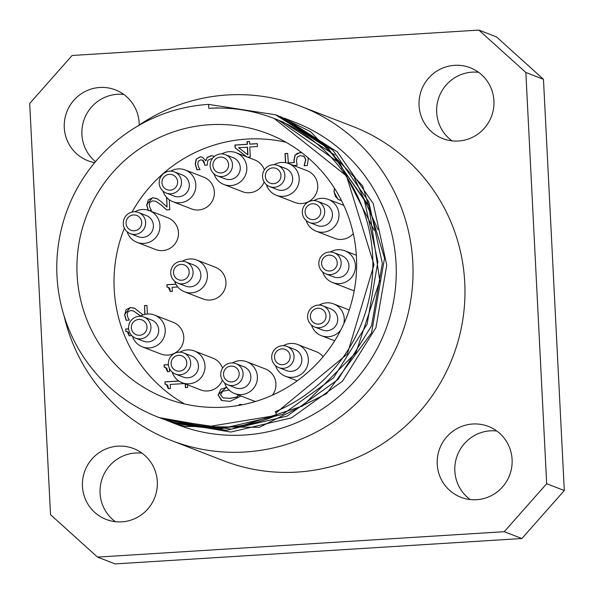 <?xml version="1.0" encoding="UTF-8"?>
<svg xmlns="http://www.w3.org/2000/svg" width="594" height="594" viewBox="0 0 594 594"><rect width="100%" height="100%" fill="white"/><g stroke="black" fill="none" stroke-linecap="round" stroke-linejoin="round"><path stroke-width="0.89" d="M247.928 154.841L247.542 147.238L238.625 147.713L247.928 154.841M246.792 156.868L235.276 147.876L235.135 145.092L247.394 144.327L247.26 141.639L249.487 141.498M246.607 156.794L235.09 147.809L234.949 145.025L247.208 144.26L247.074 141.565L249.48 141.417L249.807 144.179L257.306 143.711M249.621 144.104L257.299 143.629L257.447 146.54L249.77 147.015L250.274 156.994L247.572 157.165M247.743 154.767L247.356 147.171M164.33 367.263L164.211 364.983L168.377 364.723M167.679 371.718L166.862 368.414L165.681 367.538M169.387 368.391L169.542 371.599L167.501 371.725L165.585 367.5L164.144 367.255L164.211 364.983M164.026 364.909L168.369 364.642M239.144 405.36L239.1 404.581L241.387 404.44L241.409 404.945M239.1 404.581L241.387 404.521M239.323 405.331L239.285 404.655M165.191 384.214L165.073 381.935L178.913 381.073M168.54 388.669L167.716 385.372L166.535 384.496M185.566 387.607L185.38 383.991M184.303 383.576L170.196 384.452L170.404 388.558L168.354 388.684L166.446 384.459L165.006 384.207L165.073 381.935M164.887 381.868L178.801 380.999M187.533 384.823L187.667 387.481L185.38 387.622L185.194 383.917M241.001 396.012L230.041 401.366L222.03 400.579L218.028 394.861L226.656 387.184M229.447 389.991L222.661 391.246L220.508 394.706L223.032 397.928L229.885 398.284L236.583 397.096L238.625 395.092M222.884 397.869L230.071 398.359L236.768 397.171L238.81 395.166M222.119 400.616L221.287 400.222L218.213 394.928L220.834 389.285L226.715 387.273M144.995 314.389L144.557 305.732L146.963 305.583M126.344 320.374L124.71 314.672L126.121 309.615L130.509 307.543L134.199 308.071M140.689 315.993L133.665 311.041M140.63 316.03L133.576 311.004L130.643 310.543L127.896 311.835L127.131 314.657L128 317.812L129.351 320.099L126.158 320.3L124.525 314.597L130.324 307.477L134.86 308.368L143.05 314.946M144.81 314.426L144.557 305.732M144.372 305.665L146.956 305.502L147.394 314.033M125.958 331.348L125.839 329.076L128.616 328.898M129.306 335.81L128.49 332.506L127.309 331.63M131.133 334.912L131.177 335.692L129.128 335.818L127.22 331.593L125.772 331.348L125.839 329.076M125.661 329.002L128.608 328.816M167.107 287.073L166.988 284.793L175.913 284.236M170.456 291.528L169.639 288.231L168.458 287.355M177.769 286.961L172.119 287.31L172.327 291.416L170.278 291.543L168.369 287.318L166.929 287.065L166.988 284.793M166.81 284.726L175.869 284.155M339.968 200.245L338.127 199.302L335.313 196.302L334.14 191.877L334.318 189.293L335.105 189.241M341.572 200.727L337.941 199.228L333.954 191.803L334.318 189.293M336.553 191.602L339.716 197.156M334.132 189.219L335.053 189.159M212.169 158.828L210.967 158.806L207.796 160.365L207.232 165.102L204.752 165.258L204.7 164.248L202.346 160.105L200.72 159.89L198.351 161.226L197.802 164.018L198.671 167.218L200.044 169.557L196.874 169.75L195.203 163.944L196.228 159.103L200.438 156.905L202.391 157.172M197.059 169.825L195.389 164.018L196.414 159.177M196.228 159.103L200.252 156.831L202.302 157.135L205.866 160.751L207.165 157.625L211.212 155.791L214.219 156.207M205.465 160.692L205.866 160.751M205.68 160.677L207.165 157.625M206.979 157.551L211.026 155.717L214.508 156.333M204.93 165.243L203.757 161.071L202.435 160.142M285.491 162.667L285.031 153.564L287.659 153.4L288.328 162.956L294.282 162.585L294.052 160.543L295.181 155.22L297.193 153.363L301.611 152.554M285.677 162.704L285.217 153.638L287.667 153.482M304.277 165.733L305.821 159.734L304.299 156.556L303.133 155.932M307.944 157.67L308.227 159.556L307.261 165.548L304.091 165.748L305.635 159.66L304.113 156.489L300.416 155.561L297.252 157.046L296.413 160.811L297.178 165.243L293.57 165.466M288.142 162.882L294.282 162.585M294.097 162.511L293.867 160.469L294.995 155.145L300.274 152.48L301.529 152.487M169.268 199.74L169.773 209.727L166.602 209.927L160.952 204.804L155.68 201.299L152.755 200.839L150 202.131L149.235 204.952L150.104 208.108L151.455 210.395L149.161 210.536M166.788 210.001L161.137 204.878L155.777 201.336M148.27 210.595L146.636 204.893L152.435 197.772L156.965 198.663L160.944 201.448L167.04 207.054L166.543 197.29M167.04 207.054L166.736 197.505M148.455 210.67L146.822 204.967L148.225 199.911L152.621 197.839L156.311 198.366M149.309 210.595L167.857 217.775A17.011 16.751 111.2 0 1 177.331 239.686A17.011 16.751 111.2 0 1 155.569 249.51L137.021 242.33A17.011 16.751 -68.8 0 0 158.784 232.506A17.011 16.751 -68.8 0 0 134.897 211.768M185.202 169.981L203.749 177.161A17.011 16.751 111.2 0 1 213.231 199.079A17.011 16.751 111.2 0 1 191.468 208.895L172.921 201.715A17.011 16.751 -68.8 0 0 194.684 191.892A17.011 16.751 -68.8 0 0 170.797 171.161M196.77 260.046L215.318 267.233A17.011 16.751 111.2 0 1 224.799 289.144A17.011 16.751 111.2 0 1 203.037 298.96L184.489 291.78A17.011 16.751 -68.8 0 0 206.252 281.964A17.011 16.751 -68.8 0 0 182.365 261.226M214.033 173.916A17.011 16.751 -68.8 0 0 245.656 174.666A17.011 16.751 -68.8 0 0 236.174 152.755L254.722 159.935A17.011 16.751 111.2 0 1 264.375 169.877M264.144 181.994A17.011 16.751 111.2 0 1 242.441 191.669L223.893 184.482M288.565 163.528L307.113 170.708A17.011 16.751 111.2 0 1 316.595 192.619A17.011 16.751 111.2 0 1 294.832 202.443L276.284 195.255A17.011 16.751 -68.8 0 0 298.047 185.439A17.011 16.751 -68.8 0 0 274.161 164.701M353.274 233.628A17.011 16.751 111.2 0 1 334.6 238.328L316.053 231.148A17.011 16.751 -68.8 0 0 337.815 221.332A17.011 16.751 -68.8 0 0 313.929 200.594M354.239 290.585A17.011 16.751 111.2 0 1 351.099 289.716L332.551 282.536A17.011 16.751 -68.8 0 0 354.314 272.713A17.011 16.751 -68.8 0 0 330.427 251.975M275.594 365.689A17.011 16.751 -68.8 0 0 307.217 366.446A17.011 16.751 -68.8 0 0 297.735 344.535L316.283 351.715A17.011 16.751 111.2 0 1 323.136 356.69M224.621 382.922A17.011 16.751 -68.8 0 0 256.244 383.672A17.011 16.751 -68.8 0 0 246.762 361.761L265.31 368.941A17.011 16.751 111.2 0 1 272.342 395.188M255.635 401.44A17.011 16.751 111.2 0 1 253.029 400.668L234.482 393.488M172.23 372.148A17.011 16.751 -68.8 0 0 203.846 372.898A17.011 16.751 -68.8 0 0 194.372 350.987L212.919 358.167A17.011 16.751 111.2 0 1 222.572 368.109M222.342 380.227A17.011 16.751 111.2 0 1 200.638 389.894L182.091 382.714M154.603 315.095L173.151 322.282A17.011 16.751 111.2 0 1 182.625 344.193A17.011 16.751 111.2 0 1 160.863 354.009L142.315 346.829A17.011 16.751 -68.8 0 0 164.078 337.013A17.011 16.751 -68.8 0 0 140.191 316.275M132.076 212.051A141.773 139.575 111.2 0 1 246.725 139.085A141.773 139.575 111.2 0 1 285.996 142.263M340.392 168.221A141.773 139.575 111.2 0 1 341.669 169.231M184.66 403.979A141.773 139.575 111.2 0 1 124.398 228.17M97.52 557.098L504.269 531.697L521.888 538.513L115.139 563.914L97.52 557.098L50.535 514.694L29.7 103.467L72.112 55.487L478.861 30.086L525.846 72.483L543.465 79.306L496.48 36.902L478.861 30.086M137.578 126.151A179.202 176.425 111.2 0 1 227.212 94.981A179.202 176.425 111.2 0 1 300.958 106.371L352.888 126.477A179.202 176.425 111.2 0 1 452.71 357.291A179.202 176.425 111.2 0 1 223.485 460.699L171.555 440.592A179.202 176.425 111.2 0 1 64.093 315.949M117.968 446.161A37.994 37.407 111.2 0 1 133.605 448.574A37.994 37.407 111.2 0 1 154.767 497.512A37.994 37.407 111.2 0 1 106.17 519.438A37.994 37.407 111.2 0 1 82.893 478.296A37.994 37.407 111.2 0 1 117.968 446.161M94.676 162.637A37.994 37.407 111.2 0 1 87.994 160.759A37.994 37.407 111.2 0 1 66.832 111.821A37.994 37.407 111.2 0 1 115.436 89.894A37.994 37.407 111.2 0 1 139.152 122.988A37.994 37.407 111.2 0 1 139.196 125.044M458.412 141.016A37.994 37.407 111.2 0 1 442.775 138.602A37.994 37.407 111.2 0 1 421.614 89.664A37.994 37.407 111.2 0 1 470.21 67.738A37.994 37.407 111.2 0 1 493.488 108.88A37.994 37.407 111.2 0 1 458.412 141.016M437.229 464.189A37.994 37.407 111.2 0 1 488.387 426.425A37.994 37.407 111.2 0 1 509.548 475.363A37.994 37.407 111.2 0 1 460.944 497.289A37.994 37.407 111.2 0 1 437.229 464.189M521.888 538.513L564.3 490.533L546.68 483.709L504.269 531.697M546.68 483.709L525.846 72.483M564.3 490.533L543.465 79.306M141.966 453.14A37.994 37.407 -68.8 0 0 135.588 452.984A37.994 37.407 -68.8 0 0 101.581 480.39A37.994 37.407 -68.8 0 0 115.422 521.703M123.797 94.453A37.994 37.407 -68.8 0 0 84.875 117.597A37.994 37.407 -68.8 0 0 95.5 161.657M478.578 72.297A37.994 37.407 -68.8 0 0 439.233 96.488A37.994 37.407 -68.8 0 0 452.034 140.86M496.747 430.984A37.994 37.407 -68.8 0 0 454.848 471.012A37.994 37.407 -68.8 0 0 470.203 499.547M180.955 264.412A7.937 7.819 111.2 0 1 188.328 275.854A7.937 7.819 111.2 0 1 174.785 276.7A7.937 7.819 111.2 0 1 180.955 264.412M181.341 261.241A11.345 11.167 -68.8 0 0 177.814 283.115A11.345 11.167 -68.8 0 0 192.322 276.566A11.345 11.167 -68.8 0 0 181.341 261.241M186.004 261.961L193.8 264.976A11.345 11.167 111.2 0 1 200.119 279.588A11.345 11.167 111.2 0 1 185.61 286.13L177.814 283.115M133.487 214.961A7.937 7.819 111.2 0 1 140.867 226.403A7.937 7.819 111.2 0 1 127.316 227.25A7.937 7.819 111.2 0 1 133.487 214.961M133.873 211.791A11.345 11.167 -68.8 0 0 130.353 233.665A11.345 11.167 -68.8 0 0 144.862 227.116A11.345 11.167 -68.8 0 0 133.873 211.791M138.543 212.511L146.332 215.525A11.345 11.167 111.2 0 1 152.651 230.13A11.345 11.167 111.2 0 1 138.142 236.679L130.353 233.665M169.387 174.346A7.937 7.819 111.2 0 1 176.76 185.788A7.937 7.819 111.2 0 1 163.216 186.635A7.937 7.819 111.2 0 1 169.387 174.346M169.773 171.176A11.345 11.167 -68.8 0 0 166.246 193.05A11.345 11.167 -68.8 0 0 180.754 186.501A11.345 11.167 -68.8 0 0 169.773 171.176M174.436 171.896L182.232 174.911A11.345 11.167 111.2 0 1 188.543 189.523A11.345 11.167 111.2 0 1 174.042 196.065L166.246 193.05M220.359 157.12A7.937 7.819 111.2 0 1 227.732 168.562A7.937 7.819 111.2 0 1 214.189 169.409A7.937 7.819 111.2 0 1 220.359 157.12M220.745 153.95A11.345 11.167 -68.8 0 0 217.218 175.824A11.345 11.167 -68.8 0 0 231.727 169.275A11.345 11.167 -68.8 0 0 220.745 153.95M225.408 154.67L233.204 157.685A11.345 11.167 111.2 0 1 239.516 172.29A11.345 11.167 111.2 0 1 225.015 178.839L217.218 175.824M272.75 167.894A7.937 7.819 111.2 0 1 280.123 179.336A7.937 7.819 111.2 0 1 266.58 180.182A7.937 7.819 111.2 0 1 272.75 167.894M273.136 164.724A11.345 11.167 -68.8 0 0 269.609 186.598A11.345 11.167 -68.8 0 0 284.118 180.049A11.345 11.167 -68.8 0 0 273.136 164.724M277.799 165.444L285.595 168.458A11.345 11.167 111.2 0 1 291.914 183.063A11.345 11.167 111.2 0 1 277.405 189.612L269.609 186.598M312.518 203.779A7.937 7.819 111.2 0 1 319.899 215.221A7.937 7.819 111.2 0 1 306.348 216.068A7.937 7.819 111.2 0 1 312.518 203.779M312.904 200.609A11.345 11.167 -68.8 0 0 309.385 222.483A11.345 11.167 -68.8 0 0 323.893 215.934A11.345 11.167 -68.8 0 0 312.904 200.609M317.575 201.329L325.363 204.343A11.345 11.167 111.2 0 1 331.682 218.956A11.345 11.167 111.2 0 1 317.174 225.497L309.385 222.483M329.017 255.168A7.937 7.819 111.2 0 1 336.39 266.609A7.937 7.819 111.2 0 1 322.846 267.456A7.937 7.819 111.2 0 1 329.017 255.168M329.403 251.997A11.345 11.167 -68.8 0 0 325.876 273.871A11.345 11.167 -68.8 0 0 340.384 267.322A11.345 11.167 -68.8 0 0 329.403 251.997M334.066 252.717L341.862 255.732A11.345 11.167 111.2 0 1 348.181 270.337A11.345 11.167 111.2 0 1 333.672 276.886L325.876 273.871M317.812 308.286A7.937 7.819 111.2 0 1 325.193 319.721A7.937 7.819 111.2 0 1 311.642 320.567A7.937 7.819 111.2 0 1 317.812 308.286M318.198 305.108A11.345 11.167 -68.8 0 0 314.679 326.982A11.345 11.167 -68.8 0 0 329.187 320.441A11.345 11.167 -68.8 0 0 318.198 305.108M322.869 305.828L330.658 308.85A11.345 11.167 111.2 0 1 336.976 323.455A11.345 11.167 111.2 0 1 322.468 330.004L314.679 326.982M281.92 348.901A7.937 7.819 111.2 0 1 289.293 360.335A7.937 7.819 111.2 0 1 275.75 361.182A7.937 7.819 111.2 0 1 281.92 348.901M282.306 345.723A11.345 11.167 -68.8 0 0 278.779 367.597A11.345 11.167 -68.8 0 0 293.288 361.055A11.345 11.167 -68.8 0 0 282.306 345.723M286.969 346.443L294.765 349.458A11.345 11.167 111.2 0 1 301.076 364.07A11.345 11.167 111.2 0 1 286.575 370.611L278.779 367.597M230.947 366.127A7.937 7.819 111.2 0 1 238.32 377.561A7.937 7.819 111.2 0 1 224.777 378.408A7.937 7.819 111.2 0 1 230.947 366.127M231.333 362.949A11.345 11.167 -68.8 0 0 227.806 384.823A11.345 11.167 -68.8 0 0 242.315 378.281A11.345 11.167 -68.8 0 0 231.333 362.949M235.996 363.669L243.792 366.691A11.345 11.167 111.2 0 1 250.104 381.296A11.345 11.167 111.2 0 1 235.595 387.845L227.806 384.823M178.556 355.353A7.937 7.819 111.2 0 1 185.929 366.795A7.937 7.819 111.2 0 1 172.379 367.634A7.937 7.819 111.2 0 1 178.556 355.353M178.943 352.175A11.345 11.167 -68.8 0 0 175.416 374.049A11.345 11.167 -68.8 0 0 189.924 367.508A11.345 11.167 -68.8 0 0 178.943 352.175M183.605 352.895L191.394 355.917A11.345 11.167 111.2 0 1 197.713 370.522A11.345 11.167 111.2 0 1 183.204 377.071L175.416 374.049M138.781 319.461A7.937 7.819 111.2 0 1 146.161 330.903A7.937 7.819 111.2 0 1 132.611 331.749A7.937 7.819 111.2 0 1 138.781 319.461M139.167 316.29A11.345 11.167 -68.8 0 0 135.647 338.164A11.345 11.167 -68.8 0 0 150.156 331.623A11.345 11.167 -68.8 0 0 139.167 316.29M143.837 317.01L151.626 320.025A11.345 11.167 111.2 0 1 157.945 334.637A11.345 11.167 111.2 0 1 143.436 341.179L135.647 338.164M284.519 118.243L337.333 151.923L373.218 203.534L386.761 265.206L375.965 327.576L342.515 381.177L291.513 417.864L230.784 432.038L169.624 421.591L177.695 424.732A162.192 159.675 -68.8 0 0 385.157 331.133A162.192 159.675 -68.8 0 0 294.817 122.23L285.335 118.562M289.612 120.322A162.192 159.675 -68.8 0 0 288.573 119.966M167.642 420.834L185.038 426.433L259.481 427.301L326.559 393.674L371.547 332.87L384.541 258.152L362.622 185.803L310.514 131.623L280.487 116.714M279.744 116.417L332.878 150.215L368.785 201.804L382.343 263.484L371.532 325.861L338.06 379.447L287.073 416.127L226.351 430.338L164.226 419.52M213.513 108.115L217.478 107.833M161.635 418.51L163.194 419.126L231.43 429.195L302.591 406.058L355.947 352.68L379.774 280.687L368.785 205.784L325.312 144.305L278.096 115.763L275.638 114.813M161.152 418.287L203.163 427.465L276.797 415.34L275.326 411.679A158.219 155.769 -68.8 0 0 372.869 263.506A158.219 155.769 -68.8 0 0 273.908 118.392A158.219 155.769 -68.8 0 0 208.798 108.338L208.598 104.388L275.638 114.805L328.437 148.5L364.322 200.089L377.888 261.754L367.107 324.146L333.628 377.747L282.618 414.404L221.904 428.593L159.392 417.634M208.598 104.388A162.192 159.675 -68.8 0 0 58.865 241.55A162.192 159.675 -68.8 0 0 158.219 417.188A162.192 159.675 -68.8 0 0 276.797 415.34M275.334 118.956L278.645 120.233L339.85 163.305L374.123 230.249M272.698 117.931L274.205 118.51L346.51 175.943L374.012 264.731L347.327 354.076L275.876 413.045M276.633 119.483L278.645 120.24M278.341 120.188L283.086 121.948L334.957 155.131M354.469 178.089L378.014 229.626M127.161 231.757A17.011 16.751 -68.8 0 0 137.021 242.33M163.06 191.142A17.011 16.751 -68.8 0 0 172.921 201.715M246.762 361.761A17.011 16.751 -68.8 0 0 232.358 362.934M297.735 344.535A17.011 16.751 -68.8 0 0 283.331 345.708M343.688 324.064A17.011 16.751 -68.8 0 0 319.223 305.093M311.486 325.081A17.011 16.751 -68.8 0 0 340.874 329.893M322.691 271.963A17.011 16.751 -68.8 0 0 332.551 282.536M306.192 220.574A17.011 16.751 -68.8 0 0 316.053 231.148M194.372 350.987A17.011 16.751 -68.8 0 0 179.967 352.16M266.424 184.689A17.011 16.751 -68.8 0 0 276.284 195.255M236.174 152.755A17.011 16.751 -68.8 0 0 221.77 153.928M174.629 281.207A17.011 16.751 -68.8 0 0 184.489 291.78M132.455 336.256A17.011 16.751 -68.8 0 0 142.315 346.829M300.958 106.371A179.202 176.425 111.2 0 1 400.779 337.177A179.202 176.425 111.2 0 1 171.555 440.592M209.623 124.725A141.773 139.575 111.2 0 1 267.968 133.732A141.773 139.575 111.2 0 1 346.941 316.335A141.773 139.575 111.2 0 1 165.592 398.151A141.773 139.575 111.2 0 1 78.742 244.624A141.773 139.575 111.2 0 1 209.623 124.725M333.746 159.675A141.773 139.575 -68.8 0 0 333.019 159.326M166.461 420.381L167.634 420.834M280.078 116.528L282.536 117.478M161.85 418.592L163.194 419.112M158.219 417.188L158.754 417.396M297.223 380.821L285.454 376.262M349.235 309.957L333.635 303.92M334.674 340.808L321.347 335.647M356.348 255.257L344.832 250.802M343.822 205.413L328.341 199.413M339.374 161.382L332.454 158.702"/></g></svg>
